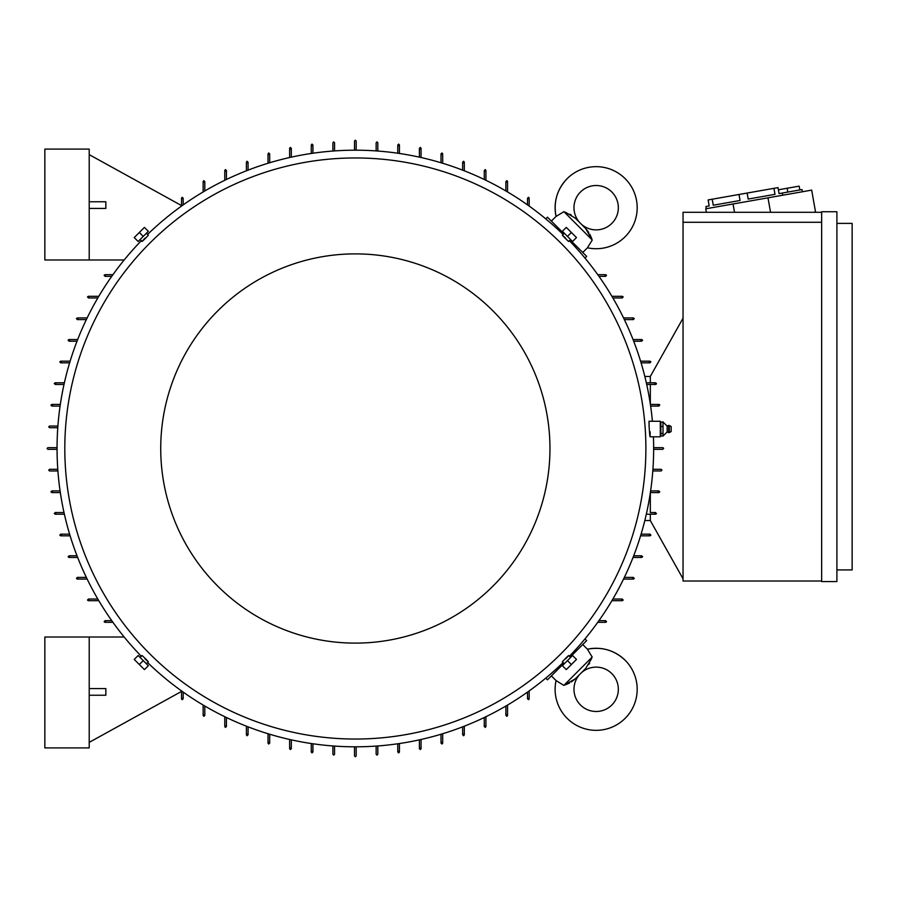 <?xml version="1.0" encoding="UTF-8"?>
<svg xmlns="http://www.w3.org/2000/svg" width="897" height="897" viewBox="0 0 897 897"><rect width="100%" height="100%" fill="white"/><g stroke="black" fill="none" stroke-linecap="round" stroke-linejoin="round"><path stroke-width="1.35" d="M588.757 232.469L585.595 228.432L592.255 240.015L587.434 247.785A41.027 41.027 0 0 0 625.164 178.682A41.027 41.027 0 0 0 556.062 216.424L563.394 211.995M611.844 223.375A22.178 22.178 0 0 1 581.491 224.34L579.518 222.355A22.178 22.178 0 0 1 580.471 192.014A22.178 22.178 0 0 1 611.844 192.014A22.178 22.178 0 0 1 611.844 223.375M591.706 238.557L590.652 236.068M590.293 235.306L589.766 234.24M575.437 218.285L585.158 228.006M571.288 215.033L569.797 214.192M565.345 212.163L575.414 218.251M571.378 681.911L575.414 678.749L563.832 685.409L556.062 680.576A41.027 41.027 0 0 0 625.164 718.318A41.027 41.027 0 0 0 587.434 649.215L591.852 656.537M580.471 704.986A22.178 22.178 0 0 1 579.518 674.645L581.491 672.66A22.178 22.178 0 0 1 611.844 673.625A22.178 22.178 0 0 1 611.844 704.986A22.178 22.178 0 0 1 580.471 704.986M565.301 684.848L567.779 683.806M568.552 683.447L569.606 682.909M585.573 668.59L575.84 678.311M588.813 664.442L589.665 662.95M591.684 658.488L585.595 668.568M57.049 449.33L47.9 449.33L47.07 448.5L47.9 447.67L57.049 447.67M356.176 746.797L356.176 755.947L355.347 756.788L354.517 755.947L354.517 746.797M663.545 448.13L662.805 449.33L653.655 449.33M354.517 150.203L354.517 141.053L355.347 140.212L356.176 141.053L356.176 150.203M569.393 656.268A298.297 298.297 0 0 0 653.42 436.794M652.411 421.265A298.297 298.297 0 0 0 569.393 240.732M563.125 234.453A298.297 298.297 0 0 0 147.579 234.453M141.311 240.732A298.297 298.297 0 0 0 141.311 656.268M650.045 436.794L660.304 436.794L660.304 421.265L649.013 421.265L649.103 426.243C649.82 437.444 650.168 439.295 650.134 431.805M146.615 233.489L148.33 235.205L145.314 238.467C141.199 242.437 141.098 242.347 145.022 238.176M570.357 239.768L568.642 241.484L565.39 238.467C561.41 234.341 561.511 234.252 565.671 238.176M645.885 448.5A290.538 290.538 0 0 0 355.347 157.962A290.538 290.538 0 0 0 64.808 448.5A290.538 290.538 0 0 0 355.347 739.038A290.538 290.538 0 0 0 645.885 448.5M574.91 244.623L573.979 245.554M558.293 229.879L559.223 228.948M559.223 668.052L558.293 667.121M573.979 651.446L574.91 652.377M160.731 448.5A194.615 194.615 0 0 0 355.347 643.115A194.615 194.615 0 0 0 549.962 448.5A194.615 194.615 0 0 0 355.347 253.885A194.615 194.615 0 0 0 160.731 448.5M140.347 657.232L142.051 655.516L145.314 658.533C149.294 662.659 149.194 662.748 145.022 658.824M564.09 663.511L562.374 661.795L565.39 658.533C569.505 654.563 569.595 654.653 565.671 658.824M587.434 247.785L582.747 252.472L570.2 239.925M592.255 240.015L563.832 211.591M563.933 233.646L551.386 221.099L556.062 216.424C553.359 201.96 557.048 189.379 567.139 178.682M556.062 680.576L551.386 675.901L563.933 663.354M563.832 685.409L592.255 656.985M570.2 657.075L582.747 644.528L587.434 649.215C601.887 646.502 614.467 650.202 625.164 660.293M147.747 665.114L138.732 656.099M571.961 656.099L562.946 665.114M562.946 231.886L571.961 240.901M138.732 240.901L147.747 231.886M663.074 426.501L660.865 426.501L660.865 422.072L660.304 423.092M706.287 208.698L705.905 206.523L709.179 205.94L708.125 199.93L712.184 199.212L778.013 187.608L779.078 193.617L782.352 193.034L782.733 195.221M773.954 188.325L775.008 194.335L748.188 199.067L747.134 193.057M739.005 194.492L740.059 200.491L713.25 205.222L712.184 199.212M775.008 194.335L748.188 199.067M782.352 193.034L802.008 189.57L802.389 191.756M780.715 193.326L779.078 193.617M660.865 422.072L663.074 422.072L667.155 426.086L667.155 431.962L663.074 435.987L660.865 435.987L660.304 434.955M663.006 433.307L663.006 436.133M663.006 426.097L663.006 433.868M667.155 426.086L668.68 425.425L668.68 432.634L667.155 431.962M669.341 432.567L671.169 431.524L671.169 426.535L669.341 425.492L669.341 432.567L668.68 432.634M778.394 189.794L799.149 186.139L799.821 189.962M139.327 232.469L134.225 237.57L138.149 241.495L143.24 236.393L139.327 232.469L144.417 227.378L148.341 231.291L143.24 236.393M571.378 232.469L566.276 227.378L562.363 231.291L567.453 236.393L571.378 232.469L576.479 237.57L572.555 241.495L567.453 236.393M571.378 664.531L576.479 659.43L572.555 655.505L567.453 660.607L571.378 664.531L566.276 669.622L562.363 665.709L567.453 660.607M139.327 664.531L144.417 669.622L148.341 665.709L143.24 660.607L139.327 664.531L134.225 659.43L138.149 655.505L143.24 660.607M787.14 188.258L787.813 192.07M836.901 223.387L852.15 223.387L852.15 569.931L836.901 569.931M663.006 421.814L663.006 426.759M663.074 433.464L660.865 433.464L660.865 426.501M660.865 435.987L660.865 433.464M836.901 211.748L836.901 581.57L821.652 581.57L821.652 211.748L836.901 211.748M706.354 212.297L705.737 208.799L811.673 190.119L815.53 211.961L813.613 212.297M89.207 695.231L105.846 695.231L105.846 688.582L89.207 688.582M89.207 637.016L44.85 637.016L44.85 747.907L89.207 747.907L89.207 637.016L124.167 637.016M89.207 208.418L105.846 208.418L105.846 201.769L89.207 201.769M89.207 259.984L44.85 259.984L44.85 149.093L89.207 149.093L89.207 259.984L124.167 259.984M733.04 203.989L734.508 212.297M767.989 197.822L770.545 212.297M821.652 222.277L683.043 222.277L683.043 212.297L821.652 212.297M821.652 581.021L683.043 581.021L683.043 222.277M147.579 662.547A298.297 298.297 0 0 0 563.125 662.547M224.777 180.297L224.777 170.441L225.607 169.6M225.259 169.679L225.954 171.192M246.395 170.811L246.395 162.122L247.224 161.292M246.933 161.337L247.527 162.895M268.024 163.265L268.024 153.802L268.853 152.972M268.618 153.006L269.089 154.598M289.641 157.524L289.641 148.263L290.482 147.422M290.303 147.444L290.65 149.07M311.27 153.477L311.27 144.933L312.1 144.103M311.988 144.103L312.223 145.751M332.899 151.044L332.899 142.713L333.729 141.883L334.559 142.713L334.559 150.92M656.425 383.591L656.189 384.208M656.402 383.456L654.776 383.804M650.325 384.454L655.595 384.454L646.692 384.454L650.325 384.454L650.325 404.076M650.381 404.424L659.228 404.48M659.676 404.895L658.914 404.424M659.744 405.13L658.095 405.366M653.655 447.67L662.894 447.67M662.805 447.67L663.634 448.5M661.134 469.288L652.926 469.288L661.134 469.288L661.964 470.129L661.134 470.959L652.803 470.959M658.095 491.634L659.744 491.892M650.381 492.576L658.914 492.576L659.755 491.791M650.325 512.546L655.595 512.546L650.325 512.546L650.325 492.924M654.776 513.196L656.402 513.544M334.559 746.08L334.559 754.287L333.729 755.117L332.899 754.287L332.899 745.956M312.223 751.249L311.988 752.897M312.1 752.897L311.27 752.067L311.27 743.523M290.65 747.93L290.303 749.556M290.482 749.578L289.641 748.737L289.641 739.476M269.089 742.402L268.618 743.994M268.853 744.028L268.024 743.198L268.024 733.735M247.527 734.105L246.933 735.663M247.224 735.708L246.395 734.878L246.395 726.189M225.954 725.808L225.259 727.321M225.607 727.4L224.777 726.559L224.777 716.703M204.393 714.752L203.574 716.198M203.978 716.311L203.148 715.47L203.148 705.053M182.831 698.158L181.889 699.525M182.36 699.671L181.53 698.841L181.53 690.925M181.53 691.43L89.207 742.368M112.932 622.327L105.005 622.327L104.175 621.498M104.321 621.969L105.689 621.016M98.793 600.698L88.377 600.698L87.547 599.869M87.648 600.284L89.095 599.454M87.144 579.081L77.288 579.081L76.458 578.24M76.537 578.599L78.039 577.892M77.658 557.452L68.968 557.452L68.138 556.622M68.194 556.914L69.742 556.331M70.112 535.823L60.648 535.823L59.819 534.993M59.852 535.229L61.456 534.758M64.371 514.205L55.109 514.205L54.28 513.376M54.291 513.544L55.917 513.196M60.323 492.576L51.779 492.576L50.95 491.747M50.961 491.87L52.609 491.634M57.89 470.959L49.559 470.959L48.73 470.129L49.559 469.288L57.778 469.288M57.778 427.712L49.559 427.712L48.73 426.871L49.559 426.041L57.89 426.041M52.609 405.366L50.961 405.13M50.95 405.253L51.779 404.424L60.323 404.424M55.917 383.804L54.291 383.456M54.28 383.624L55.109 382.795L64.371 382.795M61.456 362.242L59.852 361.771M59.819 362.007L60.648 361.177L70.112 361.177M69.742 340.669L68.194 340.086M68.138 340.378L68.968 339.548L77.658 339.548M78.039 319.108L76.537 318.401M76.458 318.76L77.288 317.919L87.144 317.919M89.095 297.546L87.648 296.716M87.547 297.131L88.377 296.302L98.793 296.302M105.689 275.984L104.321 275.031M104.175 275.502L105.005 274.673L112.932 274.673M181.53 205.57L89.207 154.632M181.53 206.075L181.53 198.159L182.36 197.329M181.889 197.475L182.831 198.842M203.148 191.947L203.148 181.53L203.978 180.689M203.574 180.802L204.393 182.248M507.13 716.198L506.312 714.752M507.545 705.053L507.545 715.47L506.715 716.311M398.717 752.897L398.481 751.249M399.434 743.523L399.434 752.067L398.593 752.897M420.401 749.556L420.043 747.93M421.052 739.476L421.052 748.737L420.222 749.578M442.075 743.994L441.616 742.402M442.681 733.735L442.681 743.198L441.851 744.028M463.76 735.663L463.177 734.105M464.298 726.189L464.298 734.878L463.469 735.708M485.445 727.321L484.739 725.808M485.927 716.703L485.927 726.559L485.098 727.4M528.815 699.525L527.873 698.158M529.174 690.925L529.174 698.841L528.344 699.671M551.386 675.901L547.462 679.814L545.768 678.121M584.967 638.911L586.672 640.615L582.747 644.528M606.518 621.498L605.688 622.327L597.772 622.327M377.805 745.956L377.805 754.287L376.975 755.117L376.146 754.287L376.146 746.08M597.772 274.673L605.688 274.673L606.518 275.502M582.747 252.472L586.672 256.385L584.967 258.089M545.768 218.879L547.462 217.186L551.386 221.099M528.344 197.329L529.174 198.159L529.174 206.075M506.715 180.689L507.545 181.53L507.545 191.947M506.312 182.248L507.13 180.802M485.098 169.6L485.927 170.441L485.927 180.297M484.739 171.192L485.445 169.679M463.469 161.292L464.298 162.122L464.298 170.811M463.177 162.895L463.76 161.337M441.851 152.972L442.681 153.802L442.681 163.265M441.616 154.598L442.075 153.006M420.222 147.422L421.052 148.263L421.052 157.524M420.043 149.07L420.401 147.444M398.593 144.103L399.434 144.933L399.434 153.477M398.481 145.751L398.717 144.103M527.873 198.842L528.815 197.475M376.146 150.92L376.146 142.713L376.975 141.883L377.805 142.713L377.805 151.044M623.157 599.869L622.327 600.698L611.9 600.698M621.599 599.454L623.045 600.284M634.246 578.24L633.417 579.081L623.55 579.081M632.665 577.892L634.168 578.599M642.566 556.622L641.736 557.452L633.047 557.452M640.951 556.331L642.51 556.914M650.874 534.993L650.045 535.823L640.581 535.823M649.249 534.758L650.841 535.229M656.032 514.071L656.425 513.398M605.004 621.016L606.372 621.969M683.043 578.8L650.325 520.585L650.325 514.205M650.325 382.795L650.325 376.415L683.043 318.2M650.841 361.771L649.249 362.242M640.581 361.177L650.045 361.177L650.874 362.007M642.51 340.086L640.951 340.669M633.047 339.548L641.725 339.548L642.566 340.378M634.168 318.401L632.665 319.108M623.55 317.919L633.417 317.919L634.246 318.76M623.045 296.716L621.599 297.546M611.9 296.302L622.327 296.302L623.157 297.131M606.372 275.031L605.004 275.984M658.914 406.083L650.617 406.083L658.914 406.083M650.617 490.917L658.914 490.917L650.617 490.917M646.322 382.795L655.595 382.795L656.425 383.624M226.436 170.441L226.436 179.49M248.065 162.122L248.065 170.161M269.683 153.802L269.683 162.761M291.312 148.263L291.312 157.154M312.93 144.933L312.93 153.23M397.763 153.23L397.763 144.933M419.392 157.154L419.392 148.263M441.01 162.761L441.01 153.802M462.639 170.161L462.639 162.122M484.268 179.49L484.268 170.441M505.886 190.971L505.886 181.53M527.514 204.897L527.514 198.159M605.688 276.343L598.961 276.343M622.327 297.961L612.886 297.961M633.417 319.59L624.357 319.59M641.725 341.208L633.686 341.208M650.045 362.837L641.086 362.837M655.595 514.205L646.322 514.205M641.086 534.163L650.045 534.163M633.686 555.792L641.725 555.792M624.357 577.41L633.417 577.41M612.886 599.039L622.327 599.039M598.961 620.657L605.688 620.657M527.514 698.841L527.514 692.103M505.886 715.47L505.886 706.029M484.268 726.559L484.268 717.51M462.639 734.878L462.639 726.839M441.01 743.198L441.01 734.239M419.392 748.737L419.392 739.846M397.763 752.067L397.763 743.77M312.93 743.77L312.93 752.067M291.312 739.846L291.312 748.737M269.683 734.239L269.683 743.198M248.065 726.839L248.065 734.878M226.436 717.51L226.436 726.559M204.808 706.029L204.808 715.47M183.19 692.103L183.19 698.841M105.005 620.657L111.744 620.657M88.377 599.039L97.818 599.039M77.288 577.41L86.336 577.41M68.968 555.792L77.007 555.792M60.648 534.163L69.618 534.163M55.109 512.546L64.001 512.546M51.779 490.917L60.077 490.917M60.077 406.083L51.779 406.083M64.001 384.454L55.109 384.454M69.618 362.837L60.648 362.837M77.007 341.208L68.968 341.208M86.336 319.59L77.288 319.59M97.818 297.961L88.377 297.961M111.744 276.343L105.005 276.343M183.19 198.159L183.19 204.897M204.808 181.53L204.808 190.971M650.325 520.529L644.831 520.529M650.325 376.471L644.831 376.471M669.341 425.492L668.68 425.425M140.347 239.768L142.051 241.484M564.09 233.489L562.374 235.205M570.357 657.232L568.642 655.516M146.615 663.511L148.33 661.795"/></g></svg>
